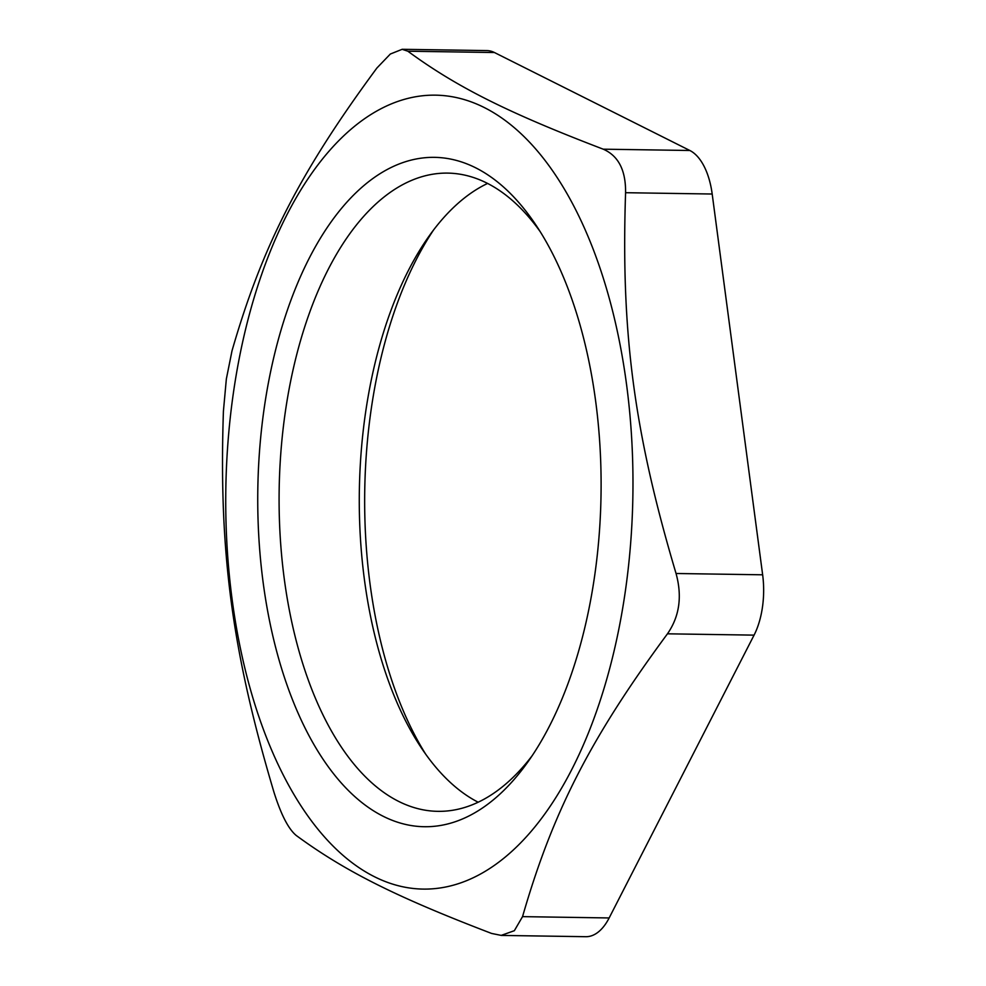 <?xml version="1.0" encoding="UTF-8"?>
<svg xmlns="http://www.w3.org/2000/svg" width="986" height="986" viewBox="0 0 986 986"><rect width="100%" height="100%" fill="white"/><g stroke="black" fill="none" stroke-linecap="round" stroke-linejoin="round"><path stroke-width="1.48" d="M667.46 633.813L754.068 635.132A62.278 31.934 -89.1 0 0 762.646 574.801L676.051 573.495C682.337 596.407 679.477 616.509 667.46 633.813C590.577 737.996 552.789 811.749 522.543 916.635L514.347 930.698L501.196 935.394L491.607 933.446C396.064 896.878 345.125 871.341 296.231 835.475C288.393 828.967 280.936 814.448 273.886 791.955C231.907 650.846 218.744 551.556 223.415 411.162L226.349 378.981L232.006 350.831C262.239 245.945 300.027 172.193 376.911 68.009L390.333 54.033L402.152 49.312L407.847 51.21C456.74 87.064 507.691 112.614 603.235 149.182C618.419 155.8 625.863 170.307 625.58 192.701C620.909 333.095 634.072 432.386 676.051 573.495M754.068 635.132L609.151 917.954L522.543 916.635M501.196 935.418L585.857 936.7A62.278 31.934 -89.1 0 0 609.151 917.954M407.847 51.21L494.454 52.529A62.278 31.934 -89.1 0 0 486.813 50.582L402.165 49.3M494.454 52.529L689.83 150.488L603.235 149.182M625.58 192.701L712.188 194.02A62.278 31.934 -89.1 0 0 689.83 150.488M712.188 194.02L762.646 574.801M425.582 754.019A334.722 171.626 90.9 0 1 433.532 230.021M233.288 393.673A397.001 203.547 -89.1 0 0 480.071 874.262A397.001 203.547 -89.1 0 0 574.875 208.12A397.001 203.547 -89.1 0 0 233.288 393.673M487.577 183.445A319.156 163.639 -89.1 0 0 429.144 235.987A319.156 163.639 -89.1 0 0 421.367 747.918A319.156 163.639 -89.1 0 0 478.173 802.222M532.218 755.646A319.156 163.639 90.9 0 1 437.932 811.342A319.156 163.639 90.9 0 1 279.161 489.734A319.156 163.639 90.9 0 1 447.632 173.105A319.156 163.639 90.9 0 1 540.18 231.636M594.78 574.937A334.722 171.626 -89.1 0 0 535.977 225.128A334.722 171.626 -89.1 0 0 305.759 265.172A334.722 171.626 -89.1 0 0 298.918 715.01A334.722 171.626 -89.1 0 0 527.818 762.03A334.722 171.626 -89.1 0 0 594.78 574.937"/></g></svg>
